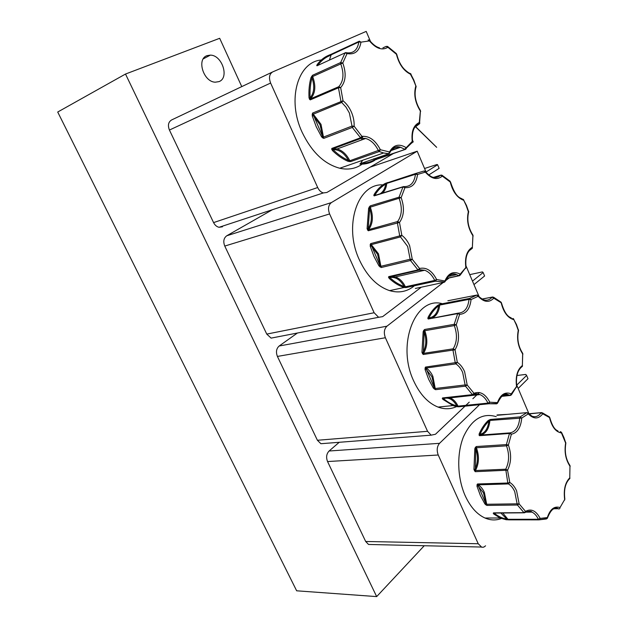 <?xml version="1.0" encoding="UTF-8"?>
<svg xmlns="http://www.w3.org/2000/svg" width="628" height="628" viewBox="0 0 628 628"><rect width="100%" height="100%" fill="white"/><g stroke="black" fill="none" stroke-linecap="round" stroke-linejoin="round"><path stroke-width="0.94" d="M513.743 319.087L513.885 319.668C507.856 318.058 503.64 312.509 501.223 303.018L500.995 302.131L493.584 297.232M463.684 199.9L463.762 200.316C457.247 197.899 452.741 191.791 450.237 181.994L450.119 181.241L450.237 181.994L442.308 176.115C437.104 180.315 431.444 178.988 425.337 172.127L423.924 171.036L415.932 173.414L417.557 174.451C416.238 183.682 412.031 188.078 404.942 187.654L402.956 186.948L374.162 195.889L374.029 194.625L376.47 194.994M411.089 74.135L410.877 74.41C403.835 71.09 399.016 64.37 396.425 54.251L396.386 53.615L396.425 54.251L387.876 47.273C382.162 50.742 376.031 48.623 369.468 40.922L368.071 39.933M561.244 432.221L561.463 432.943C555.882 432.072 551.926 427.032 549.594 417.824L549.225 416.796L542.411 412.863M434.356 389.117L434.709 388.52L431.938 376.784L426.02 369.138L425.038 369.429L425.501 367.074L457.317 362.372C460.324 364.366 462.75 367.451 464.594 371.619L467.208 385.019L465.45 386.157L435.557 389.69L433.351 388.104L434.215 387.57L425.501 367.074L426.129 368.024L455.904 363.879L457.317 362.372L455.033 349.788L423.233 354.498L421.961 352.379L422.982 352.308C426.294 346.413 426.687 339.607 424.159 331.906L424.677 329.472L454.209 324.323L456.25 324.778C459.618 334.332 459.209 342.668 455.033 349.788L453.173 348.83L423.484 353.368L423.233 354.498L424.159 331.906L423.162 331.71L423.743 330.399L424.677 329.472L424.779 330.705L454.319 325.587L456.25 324.778L459.625 314.345L457.679 313.608L428.225 319.008L427.99 317.517L428.916 317.894C434.231 317.219 437.465 313.184 438.634 305.789L440.142 304.164L469.446 298.457L471.063 299.564C469.956 308.952 466.149 313.882 459.625 314.345L458.369 313.097L457.679 313.608L454.209 324.323L454.319 325.587C457.474 334.473 457.098 342.221 453.173 348.83L452.937 349.992L455.284 362.906L455.904 363.879C458.699 365.739 460.96 368.605 462.679 372.475L465.113 384.933L467.208 385.019L473.999 393.293C480.2 390.977 485.468 393.952 489.809 402.218L488.67 403.78L458.762 406.795L456.218 406.591L456.784 405.837C453.11 399.439 448.69 397.037 443.525 398.615L442.512 397.94L472.429 394.643L473.999 393.293L473.967 394.266L472.429 394.643L465.45 386.157L465.113 384.933L435.228 388.504L432.873 376.368C431.169 372.6 428.916 369.821 426.129 368.024L424.983 368.047M380.026 266.979L380.38 266.335L377.538 254.285L371.219 245.886L370.206 246.184L370.622 243.625L401.818 235.335C405.06 237.737 407.658 241.152 409.613 245.564L412.29 259.309L410.484 260.494L381.243 267.52L378.982 265.919L379.877 265.361L370.622 243.625L371.289 244.653L400.389 236.944L401.818 235.335L399.494 222.461L368.314 230.759L367.082 228.733L368.126 228.663C371.792 223.183 372.302 216.432 369.649 208.402L370.182 205.898L399.047 197.176L401.143 197.632C404.675 207.625 404.126 215.899 399.494 222.461L397.61 221.535L368.597 229.652L368.314 230.759L368.118 229.589L369.649 208.402L368.628 208.206L370.182 205.898L370.284 207.146L401.143 197.632L404.942 187.654L403.71 186.532L402.956 186.948L399.047 197.176L399.157 198.456C402.47 207.766 401.959 215.459 397.61 221.535L397.336 222.665L399.722 235.885L407.65 246.451L410.131 259.231L412.29 259.309L419.567 268.486C426.326 266.994 432.017 270.668 436.625 279.507L435.487 281.195L406.175 287.538L403.529 287.271L404.094 286.462C400.193 279.601 395.436 276.642 389.831 277.584L388.677 276.642L417.965 269.907L419.567 268.486L419.465 269.702L417.965 269.907L410.484 260.494L410.131 259.231L380.906 266.296L378.496 253.853L371.289 244.653L370.127 244.716M322.596 137.854L322.941 137.155L320.021 124.768L313.262 115.544L312.226 115.85L312.587 113.064L343.029 100.778C346.538 103.636 349.325 107.404 351.397 112.082C353.415 116.792 354.325 121.494 354.129 126.189L352.284 127.429L323.82 138.356L322.596 137.854L321.512 136.731L322.423 136.158L312.587 113.064L313.286 114.178L341.593 102.497L343.029 100.778L340.666 87.582L338.453 87.802L310.24 99.891L309.039 97.984L310.122 97.913C314.173 92.905 314.801 86.217 312.03 77.841L312.571 75.274L340.643 62.565L342.786 63.004C346.507 73.484 345.8 81.671 340.666 87.582L338.759 86.711L310.554 98.824L310.24 99.891L310.122 97.913C309.698 90.644 310.334 83.956 312.03 77.841L310.978 77.652L312.571 75.274L312.666 76.53L342.786 63.004L347.056 53.568L345.039 52.893L317.022 65.783L317.022 64.778L317.98 65.131C321.222 60.704 325.123 57.556 329.7 55.672L331.325 54.212M485.813 504.818L486.174 504.26L483.474 492.831L477.924 485.86L476.966 486.143L477.476 483.976L507.817 483.01L509.795 482.492C512.581 484.125 514.85 486.92 516.601 490.861L519.16 503.931L517.441 505.022L487.006 505.422L485.813 504.818L484.84 503.844L485.695 503.342L477.476 483.976L478.057 484.855L508.405 483.913L509.795 482.492L507.55 470.199L475.247 471.691L473.944 469.477L474.933 469.406C477.932 463.15 478.214 456.313 475.796 448.91L476.299 446.539L506.388 444.593L508.39 445.064C511.592 454.201 511.31 462.577 507.55 470.199L505.713 469.21L475.459 470.529L475.247 471.691L475.796 448.91L474.823 448.706L475.372 447.403L476.299 446.539L476.416 447.756L506.506 445.841L508.39 445.064L511.373 434.223L509.465 433.469L479.47 435.683L479.125 433.979L480.043 434.372C484.942 433.092 487.885 428.689 488.882 421.168L490.311 419.488L520.133 416.89L521.742 418.06C520.832 427.582 517.37 432.975 511.373 434.223L510.093 432.873L480.106 435.102L479.47 435.683L480.043 434.372C482.43 428.932 485.373 424.528 488.882 421.168L488.097 420.619L490.311 419.488L489.926 420.43L521.742 418.06L528.274 413.883L526.837 412.627L497.847 415.241M207.028 55.649C196.313 59.008 203.543 82.08 215.302 82.19L219.007 81.616C229.589 77.935 222.155 55.076 210.364 55.123L207.028 55.649M442.402 303.724C415.603 295.788 396.095 344.427 413.805 381.188C420.014 394.478 428.092 403.113 438.046 407.085C444.522 409.448 450.684 409.291 456.532 406.622M427.99 317.517C430.667 312.304 433.956 308.215 437.842 305.263L440.142 304.164L439.71 305.059L469.022 299.375L471.063 299.564L478.191 296.267L476.77 295.082L448.023 300.734M382.892 184.883C357.591 183.266 343.202 226.009 359.499 260.157C367.137 276.273 377.177 286.439 389.596 290.638C399 293.331 407.282 291.698 414.449 285.732M374.029 194.625C377.004 189.758 380.607 186.092 384.854 183.635L415.932 173.414L415.461 174.27L417.557 174.451L425.337 172.127L425.015 171.436M321.316 59.99C297.711 61.882 286.808 99.86 302.131 132.28C311.684 152.047 324.229 164.034 339.756 168.249C348.312 170.109 355.825 168.712 362.293 164.057M317.022 64.778C320.304 60.296 324.268 57.109 328.899 55.209L331.286 54.228M496.253 416.662C482.594 412.572 471.675 419.261 463.511 436.727C456.595 453.62 457.239 478.057 465.27 495.908C470.396 506.992 476.974 514.363 485.004 518.021C490.601 520.408 496.065 520.557 501.403 518.477M125.506 74.041L376.667 596.6L296.659 590.807L57.713 112.027L125.506 74.041L219.682 38.3L241.764 86.609M424.253 545.732L376.667 596.6M297.397 333.028L279.17 346.004C276.328 348.579 275.739 352.057 277.411 356.429L317.399 440.267L320.9 443.713L324.362 443.447M266.759 334.096L271.108 338.115L378.613 317.297L374.131 312.744L266.759 334.096L224.761 246.066L329.598 213.944L374.131 312.744M272.426 209.705L226.763 235.775C223.686 238.083 223.019 241.513 224.761 246.066M272.434 72.032L171.679 119.917C168.351 121.926 167.597 125.302 169.427 130.043L213.575 222.602C214.886 225.177 216.699 226.739 219.031 227.297L222.485 226.786M339.222 442.3L329.096 451.006C326.466 453.832 325.948 457.341 327.549 461.549L365.677 541.485L368.534 544.46L371.281 544.523M277.411 356.429L385.388 337.738L427.558 431.31L431.153 435.165L435.463 434.254L465.089 406.104M465.89 405.343L469.249 402.155M472.86 398.725L479.392 392.516M385.388 337.738C383.606 332.856 384.124 329.009 386.934 326.199L279.17 346.004M449.138 277.929L445.448 280.795M444.012 281.909L443.47 282.325M443.242 282.498L386.934 326.199M465.874 265.573L479.054 296.549M378.613 317.297L382.64 316.638L421.215 287.255M329.598 213.944C327.73 208.834 328.334 205.042 331.411 202.577L226.763 235.775M370.049 167.197L417.196 151.199L331.411 202.577M417.196 151.199L426.31 172.621M169.427 130.043L270.613 83.045L317.697 187.537C319.087 190.441 320.979 192.239 323.357 192.929L326.874 192.474L393.481 153.483M412.486 142.352L413.24 141.912L412.376 139.871M270.613 83.045C268.643 77.691 269.341 73.978 272.717 71.898L366.202 31.4L370.559 41.636M485.577 545.826L483.788 547.129L481.802 547.263L478.23 543.746L365.677 541.485M327.549 461.549L438.234 455.002L478.23 543.746M438.234 455.002C436.531 450.323 436.97 446.43 439.537 443.321L329.096 451.006M479.235 404.989L439.537 443.321M516.554 384.65L528.933 413.726M473.967 284.586L484.604 275.99L483.144 272.544L472.484 281.101M469.728 274.64L482.445 271.9L483.144 272.544M428.791 174.945L439.137 168.367L437.606 164.748L426.059 172.025M424.552 168.492L437.049 164.481L437.606 164.748M518.178 388.457L527.991 378.7L526.602 375.411L516.758 385.129M516.946 375.505L525.769 374.429L526.602 375.411M401.708 274.036L398.466 274.781M362.945 136.237L361.453 140.005M332.919 148.773L332.094 148.326M468.614 395.828L468.99 395.255M456.218 406.591L452.929 405.562L442.779 399.29L442.512 397.94L472.821 394.879M421.49 287.153L444.145 282.31L445.056 280.614C448.549 272.968 453.589 270.809 460.183 274.138L460.324 274.946L459.508 275.676M403.529 287.271C398.521 285.559 393.701 282.561 389.07 278.29L388.677 276.642L389.564 276.924L418.727 270.228M376.776 159.276L375.842 159.732M360.496 163.578L359.954 164.034L360.653 164.167C365.81 164.222 370.496 162.958 374.704 160.368L374.853 160.273M360.032 163.735L388.646 153.836L389.525 151.976L380.364 149.723L349.812 160.752L350.636 161.592L347.888 161.255L348.446 160.383C344.301 153.02 339.183 149.448 333.076 149.668L331.78 148.444L360.307 137.862L361.94 136.362C369.327 135.805 375.466 140.256 380.364 149.723L379.241 151.544L350.636 161.592L348.446 160.383C343.1 158.052 337.982 154.48 333.076 149.668L332.306 150.414L331.78 148.444L332.738 148.844L361.265 138.278L361.94 136.362L354.129 126.189L351.916 126.11L323.467 137.085L321.002 124.328L313.286 114.178L312.116 114.288M506.176 519.733L500.163 517.99L493.679 513.955L493.514 512.864L523.964 512.66L525.51 511.38C531.194 508.327 536.077 510.674 540.174 518.414L539.036 519.858L506.176 519.733L506.741 519.034L500.799 512.958M435.557 389.69L434.709 388.52L435.228 388.504L435.557 389.69M442.277 398.513L473.245 394.831L473.967 394.266C474.925 393.434 476.927 393.544 479.957 394.588C483.215 395.954 485.884 398.796 487.956 403.105L458.048 406.135L458.762 406.795L456.784 405.837C452.199 404.715 447.78 402.305 443.525 398.615L442.779 399.29M457.435 406.756L458.048 406.135C455.999 401.944 453.338 399.18 450.072 397.862L448.808 397.477M438.046 407.085L452.929 405.562L458.644 406.771L488.553 403.741L496.654 403.835L497.58 402.289C500.704 394.219 505.32 391.44 511.428 393.96L510.964 395.255M516.436 387.319L516.522 386.314C515.392 376.486 517.323 369.57 522.331 365.551L522.535 365.975M522.928 354.121L522.684 353.964C518.053 346.719 516.593 338.798 518.304 330.187L518.485 329.896M482.155 299.085L492.76 296.973L493.851 298.127C489.11 302.979 483.89 302.358 478.191 296.267L477.727 295.411M438.909 304.651L439.71 305.059C439.027 311.582 436.578 315.853 432.37 317.87M437.842 305.263L438.634 305.789C434.804 308.717 431.562 312.744 428.916 317.894L428.814 318.514M427.794 318.474L428.531 318.372L428.225 319.008L458.11 313.144M423.743 330.399L424.779 330.705C427.888 339.356 427.456 346.907 423.484 353.368L422.393 353.721M381.243 267.52L380.38 266.335L380.906 266.296L381.243 267.52M388.497 277.372L419.465 269.702L424.661 270.252C428.798 271.736 432.158 275.127 434.717 280.426L405.405 286.792L406.151 287.53L404.094 286.462C399.149 284.767 394.392 281.807 389.831 277.584L389.07 278.29M444.687 281.988L435.487 281.195L406.175 287.538L404.809 287.514L405.405 286.792C402.87 281.642 399.526 278.361 395.389 276.932L389.564 276.924M465.607 268.439L465.795 267.183C464.689 257.221 466.871 250.572 472.342 247.236L472.413 247.95M473.159 236.026L472.868 235.72C467.939 227.87 466.455 219.769 468.417 211.416L468.653 211.228M441.343 175.141L442.308 176.115L440.558 175.204L441.767 175.118M385.985 183.078L386.259 183.454L387.248 182.575L386.769 183.415L415.461 174.27C414.339 182.52 410.641 186.634 404.385 186.61M384.854 183.635L385.647 184.137L386.769 183.415C386.299 187.599 384.886 190.834 382.515 193.118M373.778 195.489L374.979 194.994C377.907 190.182 381.463 186.563 385.647 184.137C384.98 188.675 383.088 191.933 379.948 193.911M403.137 186.704L374.696 195.481M369.24 206.895L370.284 207.146C373.55 216.189 372.985 223.694 368.597 229.652L367.498 230.052M323.82 138.356L322.941 137.155L323.467 137.085L323.82 138.356M331.663 149.346L360.935 138.262L352.284 127.429L349.372 113.001L345.981 107.105L341.004 101.705L338.453 87.802L338.759 86.711C343.579 81.24 344.238 73.617 340.745 63.86L340.643 62.565L345.039 52.893L345.981 52.532L347.056 53.568C354.781 54.989 359.42 51.182 360.974 42.155L369.468 40.922L369.272 40.404M349.239 161.584L349.812 160.752C346.617 154.362 342.386 150.437 337.11 148.977L332.738 148.844L337.11 148.977L365.637 138.458C370.92 140.013 375.183 144.087 378.409 150.673L379.241 151.544L383.606 152.973L339.756 168.249M359.954 164.034L360.527 163.57M360.653 164.167L361.053 163.382M360.598 163.547L360.778 164.096C366.014 164.073 370.748 162.731 374.971 160.077L373.566 158.829M376.886 159.229L374.916 159.528C370.858 162.024 366.344 163.272 361.383 163.272M376.549 159.339L405.264 149.417M389.454 153.326L389.525 151.976C393.418 144.817 398.929 143.349 406.057 147.58L406.19 148.616L405.602 149.299L376.18 159.104L375.175 158.499M411.897 142.972L412.502 142.163L412.243 141.402C411.167 131.315 413.624 124.98 419.606 122.397L419.81 123.284M420.658 111.478L420.32 110.975C415.069 102.474 413.562 94.184 415.791 86.122L416.081 86.067M387.523 46.409L387.876 47.273L386.11 46.417L387.523 46.409M359.349 41.181L360.974 42.155L358.824 41.974L359.349 41.181M330.1 54.722L330.862 54.966L358.824 41.974C357.52 49.965 353.509 53.568 346.789 52.791L346.789 52.791M328.899 55.209L329.7 55.672M316.7 65.524L317.98 65.131M317.752 65.445L317.022 65.783L317.478 65.422M311.629 76.341L312.666 76.53C316.104 86.005 315.397 93.439 310.554 98.824L309.447 99.279M524.71 512.754L523.964 512.66L517.441 505.022L517.119 503.837L486.692 504.268L487.006 505.422L486.174 504.26L486.692 504.268L484.376 492.43C482.767 488.859 480.655 486.331 478.057 484.855L476.935 484.84M493.231 513.304L494.197 512.998M493.679 513.955L494.409 513.319L493.514 512.864M507.33 519.835L506.741 519.034C502.494 518.422 498.381 516.514 494.409 513.319L495.052 512.99M545.763 518.964L547.161 518.524L547.333 517.558L540.174 518.414L538.369 519.27L507.966 519.309L508.633 519.874L500.163 517.99L485.004 518.021M546.391 518.964L539.036 519.858L508.429 519.851L507.487 519.427L507.966 519.309L502.714 512.943M547.31 518.194L547.333 517.558C550.128 509.12 554.359 505.791 560.019 507.573L559.705 508.664M564.619 500.116L564.635 499.315C563.481 489.628 565.192 482.469 569.769 477.845L569.957 478.12M570.185 466.243L569.965 466.204C565.608 459.523 564.18 451.768 565.663 442.944L565.797 442.552M528.972 413.915L541.689 412.596L542.733 413.836C538.416 419.269 533.596 419.284 528.274 413.883L527.63 412.879M496.842 415.187L497.337 415.273M489.11 419.951L489.926 420.43C489.016 429.105 485.742 433.995 480.106 435.102L478.991 435.039M475.372 447.403L476.416 447.756C479.376 456.038 479.062 463.629 475.459 470.529L474.391 470.835M489.809 402.218L487.956 403.105L488.553 403.741L497.305 403.466L497.823 402.634L489.809 402.218M497.494 403.137L497.823 402.634C504.457 389.65 507.597 395.255 509.237 395.02L510.132 395.428L501.521 396.339M516.765 386.228L510.132 395.428L510.8 395.342M522.669 353.274L522.347 366.391L521.892 366.681M512.707 318.49L513.885 319.668L516.263 324.778L518.445 330.877M501.474 302.939L492.116 297.17C489.714 299.949 486.833 300.828 483.466 299.799C480.514 298.002 478.756 296.597 478.214 295.6L477.186 295.097M436.625 279.507L434.717 280.426L435.463 281.187L444.624 282.05L445.338 281.061L436.625 279.507M445.071 281.642L445.338 281.061C449.522 272.167 454.939 273.62 456.572 274.64L458.88 275.7L446.689 278.345M466.094 267.23L458.88 275.7L459.672 275.645M472.908 235.131L472.327 248.288L469.053 250.839M450.543 182.049L450.527 181.994C456.077 199.045 460.662 197.467 462.608 199.257L463.762 200.316L466.274 205.741L468.543 212.327M412.588 141.622L412.243 141.402L404.738 149.252L400.507 147.29C396.504 146.387 393.23 147.643 390.671 151.073M420.422 110.497L419.119 124.132M396.786 54.463L396.755 54.322C398.364 60.728 400.923 65.728 404.448 69.339C407.054 71.765 408.906 73.123 410.021 73.405L413.538 80.172L416.113 86.664L415.893 87.323M549.618 417.612L541.022 412.847C538.51 416.317 535.488 417.424 531.947 416.176L528.226 413.106L526.837 412.627L520.133 416.89L519.749 417.863C518.909 426.75 515.69 431.75 510.093 432.873L509.465 433.469L506.388 444.593L506.506 445.841C509.512 454.342 509.253 462.13 505.713 469.21L507.817 483.01L508.405 483.913C510.996 485.428 513.107 488.019 514.74 491.685L517.119 503.837L519.16 503.931L525.51 511.38L525.51 512.173L524.168 512.801L493.687 513.068M524.718 512.754L525.51 512.173C529.31 510.988 531.445 510.964 531.932 512.095C534.522 513.327 536.665 515.714 538.369 519.27L538.848 519.811L547.161 518.524L547.545 517.817C553.362 503.224 558.873 509.394 558.771 508.955L559.218 508.908M560.019 507.573L564.855 499.213L560.019 507.573M564.839 499.127L564.855 499.213C563.709 489.722 565.365 482.83 569.808 478.528L569.141 479.125M569.769 477.845L569.973 465.521L569.769 477.845M560.262 431.664L561.463 432.943L565.804 443.454M433.351 388.104L428.634 379.281L425.038 369.429M421.961 352.379L423.162 331.71M458.715 313.105C464.61 312.509 468.048 307.932 469.022 299.375L469.446 298.457L476.935 295.066M447.858 300.734L448.847 300.569M378.982 265.919L373.99 256.499L370.206 246.184M367.082 228.733L368.628 208.206M321.512 136.731L316.198 126.668L312.226 115.85M309.039 97.984C308.615 90.62 309.259 83.846 310.978 77.652M329.394 60.092L331.388 54.189L359.216 41.244M484.84 503.844L480.396 495.578L476.966 486.143M473.944 469.477L474.823 448.706M479.125 433.979C481.543 428.469 484.533 424.018 488.097 420.619M497.313 414.935L507.628 414.362M528.8 413.742L541.234 412.635M427.558 431.31L317.399 440.267M317.697 187.537L213.575 222.602M510.525 395.31L510.007 395.365M391.425 150.108L399.997 147.125M389.336 153.444L388.646 153.836L383.606 152.973L388.881 153.719L389.862 152.573C392.704 147.47 396.252 145.704 400.507 147.29L391.024 150.594M347.888 161.255C342.472 158.9 337.275 155.289 332.306 150.414M558.355 508.719L553.598 508.766M433.548 177.379L440.558 175.204C438.352 177.284 435.73 177.944 432.692 177.198C430.949 176.766 428.524 174.89 425.415 171.57L424.497 171.052M361.265 138.278L365.637 138.458L361.265 138.278M382.907 47.846L386.11 46.417M499.723 415.069L505.061 414.59M473.74 394.604L479.957 394.588L450.072 397.862L448.785 397.516M443.172 398.168L443.588 398.089M501.34 396.496C503.766 394.463 506.396 393.976 509.237 395.02L502.298 395.758M520.706 367.694L521.633 366.995M418.994 270.15L424.661 270.252L395.389 276.932L389.517 276.94M447.505 277.184C450.103 274.444 453.126 273.604 456.572 274.64L448.227 276.461M362.67 160.266L360.77 163.256M414.598 127.492L418.986 124.195M525.448 512.307L528.666 511.412L531.932 512.095L525.777 512.142M552.24 509.661C554.328 508.264 556.494 508.028 558.739 508.955M501.474 396.386L510.203 395.459L511.561 394.604L516.773 386.251C515.667 376.635 517.527 370.01 522.347 366.391L522.731 353.368C518.273 346.515 516.868 338.892 518.54 330.501L516.459 324.495L513.264 318.577M446.602 278.479L459.052 275.778L460.324 274.946L466.086 267.183C465.034 257.425 467.114 251.129 472.327 248.288L472.97 235.21C468.19 227.713 466.769 219.918 468.692 211.824L466.502 205.521L463.26 199.335M376.525 159.347L405.06 149.393L412.502 142.163L412.58 141.481C411.599 131.59 413.915 125.678 419.504 123.74L420.462 110.567C415.359 102.372 413.915 94.404 416.113 86.664L413.797 80.023L410.469 73.523M569.973 465.521C565.804 459.28 564.431 451.83 565.859 443.18L563.881 437.441L561.589 432.511L560.702 431.742M203.244 58.883L210.364 55.123M431.153 435.165L320.9 443.713M323.357 192.929L219.031 227.297M481.15 547.035L368.534 544.46M404.283 287.459L389.596 290.638M492.211 297.083L482.061 299.03M404.809 287.514L404.299 287.459M415.359 288.456L420.768 287.302M442.088 175.298L450.119 181.241M387.696 46.527L396.386 53.615M415.375 126.416C441.696 152.172 445.817 156.293 415.273 126.534M501.065 302.186L501.474 302.955C505.972 318.168 510.925 317.046 511.435 318.168M368.769 39.933L369.609 40.467C373.063 44.604 376.353 47.061 379.469 47.846M549.359 416.89L549.806 417.706C553.841 431.467 557.695 430.078 558.072 431.185M360.605 163.492L361.767 161.459"/></g></svg>
